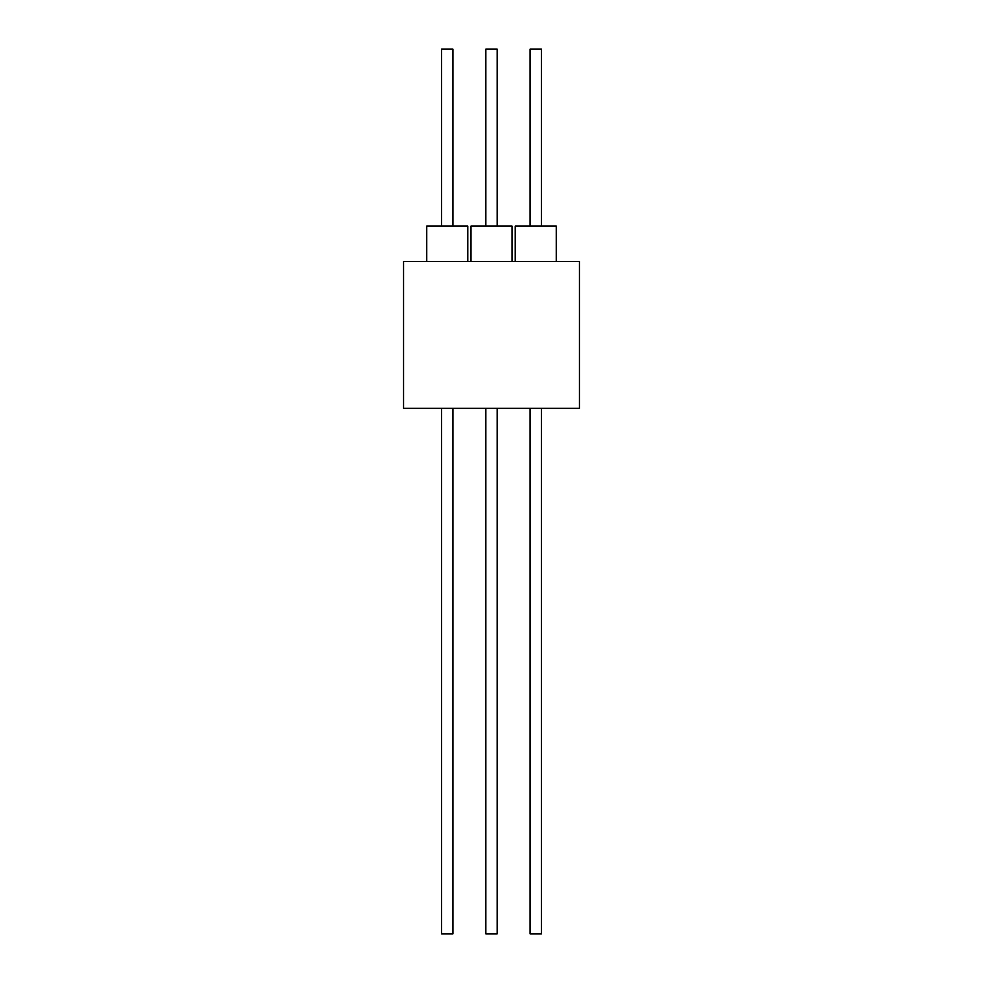 <?xml version="1.0" encoding="UTF-8"?>
<svg xmlns="http://www.w3.org/2000/svg" width="983" height="983" viewBox="0 0 983 983"><rect width="100%" height="100%" fill="white"/><g stroke="black" fill="none" stroke-linecap="round" stroke-linejoin="round"><path stroke-width="1.47" d="M491.5 408.338L579.442 408.338L579.442 261.478L403.558 261.478L403.558 408.338L491.5 408.338M470.98 226.09L470.98 261.478L470.98 226.09L512.02 226.09L512.02 261.478M556.255 261.478L556.255 226.09L515.215 226.09L515.215 261.478M467.785 261.478L467.785 226.09L426.745 226.09L426.745 261.478M485.835 49.15L485.835 226.09L485.835 49.15L497.165 49.15L497.165 226.09M541.4 226.09L541.4 49.15L530.07 49.15L530.07 226.09M452.93 226.09L452.93 49.15L441.6 49.15L441.6 226.09M485.835 933.85L485.835 408.338L485.835 933.85L497.165 933.85L497.165 408.338M530.07 408.338L530.07 933.85L541.4 933.85L541.4 408.338M441.6 408.338L441.6 933.85L452.93 933.85L452.93 408.338"/></g></svg>
